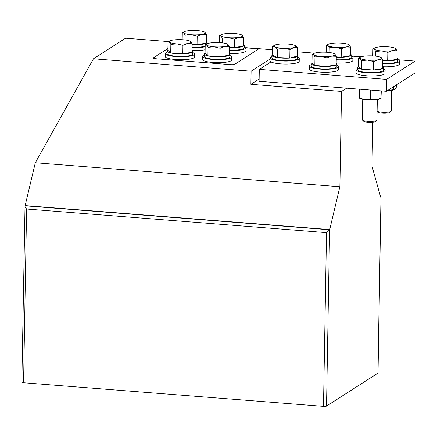 <?xml version="1.0" encoding="UTF-8"?>
<svg xmlns="http://www.w3.org/2000/svg" width="437" height="437" viewBox="0 0 437 437"><rect width="100%" height="100%" fill="white"/><g stroke="black" fill="none" stroke-linecap="round" stroke-linejoin="round"><path stroke-width="0.66" d="M346.65 88.181L341.554 91.448L250.876 84.308L251.106 71.209L93.463 58.793L35.315 162.761L25.084 205.811A2.595 0.737 -85.5 0 0 25.035 205.849L21.85 382.249A2.431 0.492 1 0 0 23.571 382.752L323.495 406.372A2.431 0.492 1 0 0 326.532 406.093L377.923 373.143A2.431 0.492 1 0 0 378.032 373.007L380.998 196.885L377.923 373.143M372.777 122.223L372.007 166.153L380.643 197.109L380.955 196.907A2.595 0.737 -85.5 0 1 380.998 196.885M25.035 205.849C24.854 206.586 25.373 207.646 26.602 209.023L326.526 232.642L329.607 229.835A2.595 0.737 -85.5 0 1 329.656 229.796L339.888 186.746L341.554 91.448M35.315 162.761L339.888 186.746M251.106 71.209L270.061 59.055M93.463 58.793L125.583 38.199L168.518 41.581M245.96 47.677L272.251 49.752M25.39 205.614L329.968 229.6M250.876 84.308L259.136 79.015M229.316 50.474A14.596 2.944 1 0 0 245.976 47.841L255.284 48.6A4.867 0.983 1 0 1 258.289 49.184L234.276 64.583A4.867 0.983 1 0 1 230.304 64.616L155.905 58.755A3.649 0.737 1 0 1 153.327 58.006A3.649 0.737 1 0 1 153.485 57.793L167.901 48.551M272.164 54.871A12.831 2.589 1 0 0 271.89 55.39L271.847 57.892A12.831 2.589 1 0 0 284.629 60.705A12.831 2.589 1 0 0 297.504 58.34L297.548 55.838A12.831 2.589 1 0 0 297.297 55.313M271.89 55.39A12.831 2.589 1 0 0 284.673 58.203A12.831 2.589 1 0 0 297.548 55.838M271.874 56.488A14.596 2.944 1 0 0 270.082 57.859L270.033 60.841A14.596 2.944 1 0 0 280.341 63.84A14.596 2.944 1 0 0 299.219 61.349L299.269 58.372A14.596 2.944 1 0 0 297.531 56.936M270.082 57.859A14.596 2.944 1 0 0 280.396 60.863A14.596 2.944 1 0 0 299.269 58.372M297.428 47.595L297.28 56.105L289.797 58.039L277.238 57.547L272.158 55.122L272.306 46.612L274.862 46.868L277.386 49.037L283.684 48.321L289.95 49.528L293.708 47.606L297.428 47.595L294.909 45.426A10.947 2.212 -179 0 1 295.122 45.535A10.947 2.212 -179 0 1 293.708 47.606A10.947 2.212 -179 0 1 283.684 48.321A10.947 2.212 -179 0 1 274.862 46.868A10.947 2.212 -179 0 1 274.676 45.18A10.947 2.212 -179 0 1 276.064 44.689A10.947 2.212 1 0 1 286.088 43.968A10.947 2.212 -179 0 1 294.909 45.426M277.238 57.547L277.386 49.037M274.545 45.251L272.306 46.612M289.797 58.039L289.95 49.528M229.321 50.113A12.831 2.589 1 0 0 244.212 47.813L244.256 45.311A12.831 2.589 1 0 0 243.54 44.432M229.365 47.611A12.831 2.589 1 0 0 244.256 45.311M229.267 53.451A14.596 2.944 1 0 0 245.927 50.818L245.976 47.841A14.596 2.944 1 0 0 244.239 46.409M219.374 42.635L219.494 35.626L220.925 35.932L222.324 38.161L228.382 37.68L234.407 39.111L239.05 37.364L243.66 37.527L241.885 35.042M222.242 42.881L222.324 38.161M221.384 34.649A10.947 2.212 -179 0 1 224.137 33.873A10.947 2.212 1 0 1 234.806 33.562A10.947 2.212 -179 0 1 241.83 35.009A10.947 2.212 -179 0 1 242.262 35.304A10.947 2.212 -179 0 1 239.05 37.364A10.947 2.212 -179 0 1 228.382 37.68A10.947 2.212 -179 0 1 220.925 35.932A10.947 2.212 -179 0 1 221.384 34.649L219.494 35.626M234.407 39.111L234.259 47.622L243.507 46.038L243.66 37.527M234.259 47.622L229.37 47.24M192.116 47.54A14.596 2.944 1 0 0 205.188 46.781M207.449 43.651A14.596 2.944 1 0 0 207.04 43.476M192.067 50.517A14.596 2.944 1 0 0 205.133 49.758M192.122 47.18A12.831 2.589 1 0 0 205.199 46.175M192.165 44.678A12.831 2.589 1 0 0 207.056 42.384A12.831 2.589 1 0 0 206.335 41.504M182.174 39.707L182.295 32.693L183.726 33.004L185.124 35.228L191.182 34.747L197.207 36.184L201.85 34.43L206.461 34.599L204.685 32.109M185.042 39.953L185.124 35.228M184.185 31.721A10.947 2.212 -179 0 1 186.938 30.945A10.947 2.212 1 0 1 197.606 30.628A10.947 2.212 -179 0 1 204.631 32.076A10.947 2.212 -179 0 1 205.062 32.371A10.947 2.212 -179 0 1 201.85 34.43A10.947 2.212 -179 0 1 191.182 34.747A10.947 2.212 -179 0 1 183.726 33.004A10.947 2.212 -179 0 1 184.185 31.721L182.295 32.693M197.207 36.184L197.054 44.694L206.308 43.11L206.461 34.599M197.054 44.694L192.171 44.306M204.303 55.111A14.596 2.944 1 0 0 202.517 56.488L202.468 59.465A14.596 2.944 1 0 0 212.775 62.464A14.596 2.944 1 0 0 231.648 59.973L231.703 56.996A14.596 2.944 1 0 0 229.966 55.559M202.517 56.488A14.596 2.944 1 0 0 212.824 59.487A14.596 2.944 1 0 0 231.703 56.996M205.073 53.167A12.831 2.589 1 0 0 204.325 54.019L204.281 56.515A12.831 2.589 1 0 0 217.063 59.334A12.831 2.589 1 0 0 229.938 56.963L229.982 54.467A12.831 2.589 1 0 0 229.261 53.587M204.325 54.019A12.831 2.589 1 0 0 217.107 56.832A12.831 2.589 1 0 0 229.982 54.467M229.381 46.683L229.234 55.193L219.98 56.777L207.903 55.821L205.073 53.287L205.221 44.776L206.652 45.087L208.05 47.311L214.108 46.83L220.128 48.267L224.771 46.513L229.381 46.683L227.611 44.192M207.903 55.821L208.05 47.311M207.111 43.804A10.947 2.212 -179 0 1 209.864 43.028A10.947 2.212 1 0 1 220.532 42.711A10.947 2.212 -179 0 1 227.557 44.159A10.947 2.212 -179 0 1 227.983 44.454A10.947 2.212 -179 0 1 224.771 46.513A10.947 2.212 -179 0 1 214.108 46.83A10.947 2.212 -179 0 1 206.652 45.087A10.947 2.212 -179 0 1 207.111 43.804L205.221 44.776M219.98 56.777L220.128 48.267M167.103 52.183A14.596 2.944 1 0 0 165.317 53.554L165.262 56.537A14.596 2.944 1 0 0 175.576 59.536A14.596 2.944 1 0 0 194.449 57.045L194.503 54.068A14.596 2.944 1 0 0 192.761 52.631M165.317 53.554A14.596 2.944 1 0 0 175.625 56.559A14.596 2.944 1 0 0 194.503 54.068M167.874 50.233A12.831 2.589 1 0 0 167.125 51.085L167.081 53.587A12.831 2.589 1 0 0 179.864 56.4A12.831 2.589 1 0 0 192.739 54.035L192.783 51.533A12.831 2.589 1 0 0 192.062 50.659M167.125 51.085A12.831 2.589 1 0 0 179.907 53.898A12.831 2.589 1 0 0 192.783 51.533M192.182 43.749L192.034 52.26L182.781 53.844L170.703 52.893L167.874 50.359L168.021 41.848L169.452 42.16L170.851 44.383L176.909 43.902L182.928 45.333L187.571 43.585L192.182 43.749L190.412 41.264M170.703 52.893L170.851 44.383M169.911 40.876A10.947 2.212 -179 0 1 172.664 40.1A10.947 2.212 1 0 1 183.332 39.783A10.947 2.212 -179 0 1 190.357 41.231A10.947 2.212 -179 0 1 190.783 41.526A10.947 2.212 -179 0 1 187.571 43.585A10.947 2.212 -179 0 1 176.909 43.902A10.947 2.212 -179 0 1 169.452 42.16A10.947 2.212 -179 0 1 169.911 40.876L168.021 41.848M182.781 53.844L182.928 45.333M386.598 79.403L386.39 91.311L414.942 73.006L415.15 61.093L386.598 79.403L259.305 69.379L270.962 61.901M386.39 91.311L259.097 81.287L259.305 69.379M297.357 51.817L314.607 53.177M351.277 56.067L361.104 56.837M397.779 59.727L415.15 61.093M336.31 56.291L336.162 64.807L326.909 66.386L314.831 65.435L312.002 62.901L312.149 54.39L313.58 54.701L314.979 56.925L321.037 56.444L327.062 57.875L331.705 56.127L336.31 56.291L334.54 53.806M314.831 65.435L314.979 56.925M314.039 53.418A10.947 2.212 -179 0 1 316.792 52.642A10.947 2.212 1 0 1 327.46 52.325A10.947 2.212 -179 0 1 334.485 53.773A10.947 2.212 -179 0 1 334.917 54.068A10.947 2.212 -179 0 1 331.705 56.127A10.947 2.212 -179 0 1 321.037 56.444A10.947 2.212 -179 0 1 313.58 54.701A10.947 2.212 -179 0 1 314.039 53.418L312.149 54.39M326.909 66.386L327.062 57.875M312.002 62.781A12.831 2.589 1 0 0 311.253 63.627L311.21 66.129A12.831 2.589 1 0 0 323.992 68.942A12.831 2.589 1 0 0 336.867 66.577L336.911 64.075A12.831 2.589 1 0 0 336.19 63.201M311.253 63.627A12.831 2.589 1 0 0 324.036 66.446A12.831 2.589 1 0 0 336.911 64.075M311.231 64.725A14.596 2.944 1 0 0 309.445 66.102L309.396 69.079A14.596 2.944 1 0 0 319.704 72.078A14.596 2.944 1 0 0 338.577 69.587L338.631 66.61A14.596 2.944 1 0 0 336.894 65.173M309.445 66.102A14.596 2.944 1 0 0 319.758 69.101A14.596 2.944 1 0 0 338.631 66.61M336.244 60.082A14.596 2.944 1 0 0 352.905 57.455A14.596 2.944 1 0 0 351.168 56.023M336.195 63.065A14.596 2.944 1 0 0 352.856 60.432L352.905 57.455M357.734 68.391A14.596 2.944 1 0 0 355.947 69.762L355.893 72.739A14.596 2.944 1 0 0 366.206 75.738A14.596 2.944 1 0 0 385.079 73.247L385.134 70.27A14.596 2.944 1 0 0 383.391 68.838M355.947 69.762A14.596 2.944 1 0 0 366.255 72.76A14.596 2.944 1 0 0 385.134 70.27M382.746 63.747A14.596 2.944 1 0 0 399.407 61.12A14.596 2.944 1 0 0 397.67 59.683M382.692 66.724A14.596 2.944 1 0 0 399.352 64.097L399.407 61.12M336.25 59.727A12.831 2.589 1 0 0 351.146 57.427L351.19 54.925A12.831 2.589 1 0 0 350.469 54.046M336.293 57.225A12.831 2.589 1 0 0 351.19 54.925M358.504 66.44A12.831 2.589 1 0 0 357.756 67.293L357.712 69.794A12.831 2.589 1 0 0 370.494 72.608A12.831 2.589 1 0 0 383.369 70.242L383.413 67.74A12.831 2.589 1 0 0 382.692 66.861M357.756 67.293A12.831 2.589 1 0 0 370.538 70.106A12.831 2.589 1 0 0 383.413 67.74M382.752 63.387A12.831 2.589 1 0 0 397.643 61.087L397.686 58.585A12.831 2.589 1 0 0 396.965 57.711M382.796 60.885A12.831 2.589 1 0 0 397.686 58.585M326.302 52.249L326.423 45.24L327.854 45.546L329.252 47.775L335.31 47.289L341.335 48.726L345.978 46.977L350.589 47.141L348.819 44.65M329.17 52.495L329.252 47.775M328.313 44.263A10.947 2.212 -179 0 1 331.066 43.487A10.947 2.212 1 0 1 341.734 43.17A10.947 2.212 -179 0 1 348.759 44.623A10.947 2.212 -179 0 1 349.19 44.918A10.947 2.212 -179 0 1 345.978 46.977A10.947 2.212 -179 0 1 335.31 47.289A10.947 2.212 -179 0 1 327.854 45.546A10.947 2.212 -179 0 1 328.313 44.263L326.423 45.24M341.335 48.726L341.188 57.236L350.441 55.652L350.589 47.141M341.188 57.236L336.304 56.848M362.732 99.286L362.371 119.836A7.298 1.475 1 0 0 362.524 120.142L363.65 121.262A6.123 1.235 1 0 0 367.85 122.262A6.123 1.235 1 0 0 375.634 121.47L376.803 120.388A7.298 1.475 1 0 0 376.962 120.088L377.322 99.543M362.524 120.142A7.298 1.475 1 0 0 367.528 121.333A7.298 1.475 1 0 0 376.803 120.388M382.812 59.956L382.665 68.467L373.411 70.051L361.328 69.101L358.504 66.566L358.651 58.055L360.083 58.361L361.481 60.59L367.533 60.104L373.559 61.541L378.202 59.793L382.812 59.956L381.042 57.466M361.328 69.101L361.481 60.59M360.541 57.078A10.947 2.212 -179 0 1 363.294 56.302A10.947 2.212 1 0 1 373.957 55.985A10.947 2.212 -179 0 1 380.982 57.438A10.947 2.212 -179 0 1 381.414 57.733A10.947 2.212 -179 0 1 378.202 59.793A10.947 2.212 -179 0 1 367.533 60.104A10.947 2.212 -179 0 1 360.083 58.361A10.947 2.212 -179 0 1 360.541 57.078L358.651 58.055M373.411 70.051L373.559 61.541M377.115 111.304L377.923 112.107A6.123 1.235 1 0 0 382.124 113.112A6.123 1.235 1 0 0 389.908 112.314L391.077 111.238A7.298 1.475 1 0 0 391.241 110.938L391.596 90.388M377.12 111.216A7.298 1.475 1 0 0 381.801 112.183A7.298 1.475 1 0 0 391.077 111.238M372.805 55.909L372.925 48.9L374.356 49.212L375.754 51.435L381.812 50.954L387.838 52.385L392.481 50.637L397.086 50.801L395.316 48.316M375.673 56.154L375.754 51.435M374.815 47.928A10.947 2.212 -179 0 1 377.568 47.152A10.947 2.212 1 0 1 388.236 46.835A10.947 2.212 -179 0 1 395.261 48.283A10.947 2.212 -179 0 1 395.693 48.578A10.947 2.212 -179 0 1 392.481 50.637A10.947 2.212 -179 0 1 381.812 50.954A10.947 2.212 -179 0 1 374.356 49.212A10.947 2.212 -179 0 1 374.815 47.928L372.925 48.9M387.838 52.385L387.685 60.896L396.938 59.312L397.086 50.801M387.685 60.896L382.801 60.514M396.463 84.854L396.425 87.11L394.999 89.285L387.198 90.792A10.947 2.212 1 0 0 387.548 90.781A10.947 2.212 1 0 0 394.54 89.58A10.947 2.212 1 0 0 394.606 89.547M393.6 89.547L393.655 86.657M394.999 89.285L394.54 89.58M359.23 98.052L359.82 98.38A10.947 2.212 1 0 0 364.857 99.625A10.947 2.212 1 0 0 375.793 99.745A10.947 2.212 1 0 0 380.261 98.735L381.135 98.292M380.993 97.888L381.321 90.912M381.19 98.21L375.793 99.745L370.434 99.368L370.592 90.066M370.434 99.368L364.857 99.625L359.312 97.97L359.465 89.192M359.116 97.648L359.061 89.159M26.602 209.023L23.571 382.752M326.526 232.642L323.495 406.372M329.607 229.835L326.532 406.093M25.084 205.811L329.656 229.796M380.578 196.879L380.955 196.907M380.561 196.819L381.086 196.858M274.676 45.18L274.305 45.366M207.034 43.842L207.056 42.384"/></g></svg>
